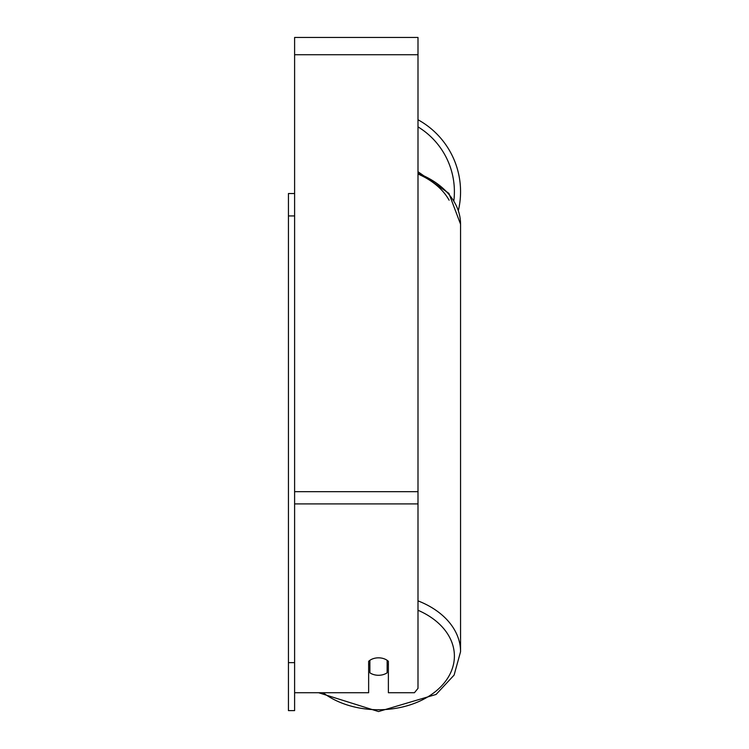 <?xml version="1.0" encoding="UTF-8"?>
<svg xmlns="http://www.w3.org/2000/svg" width="749" height="749" viewBox="0 0 749 749"><rect width="100%" height="100%" fill="white"/><g stroke="black" fill="none" stroke-linecap="round" stroke-linejoin="round"><path stroke-width="1.12" d="M378.507 675.28A12.34 8.726 0 0 1 369.875 672.789L369.875 660.328A12.34 8.726 0 0 1 378.507 657.828A12.34 8.726 0 0 1 387.149 660.328L387.149 672.789A12.34 8.726 0 0 1 378.507 675.28M369.875 664.934A12.34 8.726 0 0 1 368.639 663.942M388.385 663.942A12.34 8.726 0 0 1 387.149 664.934M294.61 692.731L368.639 692.731L368.639 661.32A12.34 8.726 0 0 1 388.385 661.32L388.385 692.731L414.431 692.731L417.998 688.368L417.998 37.45L294.61 37.45L294.61 710.614L288.44 710.614L288.44 662.631L294.61 662.631M460.56 191.678A82.053 82.053 0 0 0 417.998 119.756A82.053 82.053 0 0 1 458.388 210.45M294.61 215.927L288.44 215.927L288.44 193.532L294.61 193.532M288.44 215.927L288.44 662.631M417.998 610.266A75.883 53.656 0 0 1 451.572 670.589A75.883 53.656 0 0 1 378.507 709.743A75.883 53.656 0 0 1 323.081 692.731M417.998 173.356A82.053 58.019 0 0 1 460.56 224.213L460.56 651.724A82.053 58.019 180 0 0 417.998 600.867M449.128 200.217A75.883 53.656 180 0 0 417.998 174.03M417.998 503.908L294.61 503.908M417.998 54.724L294.61 54.724M417.998 491.69L294.61 491.69M453.885 200.46A75.883 75.883 0 0 0 417.998 126.881M318.625 692.731L378.507 711.55L436.087 694.445L454.1 675.102L460.56 651.724M417.998 171.718L448.904 193.364L460.56 224.213"/></g></svg>
